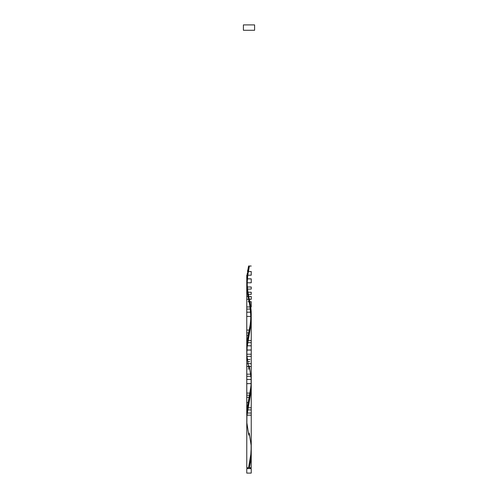 <?xml version="1.0" encoding="UTF-8"?>
<svg xmlns="http://www.w3.org/2000/svg" width="498" height="498" viewBox="0 0 498 498"><rect width="100%" height="100%" fill="white"/><g stroke="black" fill="none" stroke-linecap="round" stroke-linejoin="round"><path stroke-width="0.75" d="M246.759 468.618L246.759 473.1L251.241 473.1L251.241 468.618L246.759 468.618L251.241 468.618L251.241 473.1L246.759 473.1L246.759 468.618M247.207 467.722L247.207 468.618L247.207 467.722M250.793 468.618L250.793 467.722L250.793 468.618M243.398 24.9L243.398 30.278L254.603 30.278L254.603 24.9L243.398 24.9L243.398 30.278L254.603 30.278L254.603 24.9L243.398 24.9M251.216 384.257L250.731 393.177L247.755 408.933L246.803 417.343L246.759 467.722L251.241 467.722L246.759 467.722L246.784 420.953M251.241 452.638L250.942 458.67L249.448 467.722L251.241 467.722L251.241 453.055M248.776 435.177L246.877 422.902L246.915 415.432L250.755 393.022L251.241 385.825L251.241 467.722L249.448 467.722L250.755 460.252L251.204 451.126M248.776 367.947L246.877 355.672L246.915 348.202L250.755 325.792L251.197 316.454L250.924 324.379L247.269 344.859L246.803 354.321M251.241 318.708L251.235 319.193M250.058 307.042L250.731 311.244M249.436 303.886L249.504 304.216M248.944 301.527L249.112 302.323M248.185 267.862L246.803 282.796L251.197 282.796L246.803 282.796L251.197 282.796L246.803 282.796L251.197 282.796L246.803 282.796L246.759 280.698L246.803 282.839L246.79 278.861L248.552 266.032L249.448 266.032L247.238 277.872L246.759 284.981L246.803 417.299L246.759 284.981L248.141 297.586M249.224 433.036L251.123 445.312L251.085 452.782L248.552 467.722L246.759 467.722L248.552 467.722L250.718 456.224L251.216 447.185M248.552 266.032L251.241 266.032L249.448 266.032L247.581 275.506L246.796 282.951L247.319 277.237L249.448 266.032L248.552 266.032L249.448 266.032L248.552 266.032L249.448 266.032L247.238 277.872L246.759 284.981L246.759 415.158L251.241 415.158L246.94 415.158M249.224 267.102C248.384 269.623 247.711 274.865 247.207 282.839C247.332 290.72 248.521 294.685 249.224 298.576L250.755 307.117L251.241 314.587L250.681 322.057L248.776 332.191C249.479 328.3 250.668 324.335 250.793 316.454C250.289 308.48 249.616 303.238 248.776 300.717L247.245 292.177L246.759 284.981L246.759 415.158L251.241 415.158L246.759 415.158L246.803 413.047L251.197 413.047L246.803 413.047L247.027 409.904L250.973 409.904L247.027 409.904L247.269 407.806L250.731 407.806L247.269 407.806L248.141 402.552L246.759 402.552L248.141 402.552L249.654 395.2L246.759 395.2L249.654 395.2L250.058 393.096L246.759 393.096L250.058 393.096L251.197 383.641L246.803 383.641L251.197 383.641L251.241 381.543L251.197 379.432L246.803 379.432L251.197 379.432M246.803 413.047L246.927 410.956L246.759 413.047M247.027 409.904L247.139 408.846L246.759 409.904M247.269 407.806L247.413 406.754L247.269 407.806L250.731 407.806L247.269 407.806M249.019 402.552L248.141 402.552L248.378 401.344L248.141 402.552L249.019 402.552M248.141 402.552L246.759 402.552L248.141 402.552M248.626 400.149L249 398.344L248.626 400.149M250.071 397.292L249.218 397.292L249.436 396.252L249.218 397.292L246.759 397.292M249.654 395.2L249.859 394.142L249.654 395.2M250.058 393.096L250.245 392.05L250.058 393.096M250.587 389.94L250.731 388.894L250.587 389.94M250.861 387.842L251.073 385.738L250.861 387.842M251.197 383.641L251.241 381.543L251.197 383.641L246.803 383.641L251.197 383.641M250.973 376.289L247.027 376.289L250.973 376.289M250.731 374.191L247.269 374.191L250.731 374.191M249.859 368.937L248.141 368.937L249.859 368.937M249.374 366.534C256.04 366.534 241.076 366.534 249.374 366.534C241.076 366.534 256.04 366.534 249.374 366.534M248.782 363.677C256.812 363.677 241.704 363.677 248.782 363.677C241.704 363.677 256.812 363.677 248.782 363.677M248.346 361.585L249.654 361.585L248.346 361.585M247.942 359.481L250.058 359.481L247.942 359.481M247.413 356.325L250.587 356.325L247.413 356.325M247.139 354.227L250.861 354.227L247.139 354.227M248.776 332.191L247.245 340.732L246.803 350.069L251.197 350.026L246.803 350.026L246.759 347.928L246.803 345.817L251.197 345.817L246.803 345.817L247.027 342.674L250.973 342.674L247.027 342.674L247.269 340.576L250.731 340.576L247.269 340.576L248.141 335.322L246.759 335.322L248.141 335.322L248.626 332.919L246.759 332.919L248.626 332.919L250.587 322.71L251.197 316.411L246.803 316.411L251.197 316.411L251.241 314.313L251.197 312.202L246.803 312.202L251.197 312.202L250.973 309.059L247.027 309.059L250.973 309.059L250.731 306.961L247.269 306.961L250.731 306.961L250.587 305.909L250.731 306.961L247.269 306.961L250.731 306.961L250.587 305.909M246.803 350.026L246.759 347.928L246.803 350.026L251.197 350.026L246.803 350.026M246.803 345.817L246.927 343.726L246.759 345.817M247.027 342.674L247.139 341.616L246.759 342.674M247.269 340.576L247.413 339.524L247.269 340.576L250.731 340.576L247.269 340.576M249.019 335.322L248.141 335.322L248.378 334.114L248.141 335.322L249.019 335.322M248.141 335.322L246.759 335.322L248.141 335.322M249.517 332.919L248.626 332.919L249 331.114L248.626 332.919L249.517 332.919M248.626 332.919L246.759 332.919L248.626 332.919M250.071 330.062L249.218 330.062L249.436 329.022L249.218 330.062L246.759 330.062M250.438 327.97L249.654 327.97L249.859 326.912L249.654 327.97L250.438 327.97M250.743 325.866L250.058 325.866L250.245 324.82L250.058 325.866L250.743 325.866M251.079 322.71L250.587 322.71L250.731 321.664L250.587 322.71L251.079 322.71M251.204 320.612L250.861 320.612L251.073 318.508L250.861 320.612L251.204 320.612M251.197 316.411L251.241 314.313L251.197 316.411L246.803 316.411L251.197 316.411M251.197 312.202L251.073 310.111L251.197 312.202L246.803 312.202L251.241 312.202L250.861 308.001L250.973 309.059L247.027 309.059L250.973 309.059M250.189 303.487L249.859 301.707L251.241 301.707L251.241 306.961L250.731 306.961M249.859 301.707L248.141 301.707L249.859 301.707M249.623 300.499L249.374 299.304L248.483 299.304M249.299 298.925L249.187 298.395M249.374 299.304C241.076 299.304 256.04 299.304 249.374 299.304L251.241 299.304L251.241 296.447L248.788 296.447C256.812 296.447 241.704 296.447 248.782 296.447L249 297.499M247.929 296.447L251.241 296.447M248.346 294.355L249.654 294.355L248.346 294.355M248.016 292.251L251.241 292.251L251.241 294.355L248.384 294.355M247.942 292.251L250.058 292.251L247.942 292.251L247.755 291.206L247.942 292.251L250.058 292.251L247.942 292.251L247.755 291.206M247.413 289.095L250.587 289.095L247.413 289.095M247.139 286.997L250.861 286.997L247.139 286.997M246.79 278.861L251.21 278.861L246.79 278.861L246.89 277.031L246.79 278.861L251.21 278.861L246.79 278.861M247.052 275.195L250.948 275.195L247.052 275.195L247.263 273.365L247.052 275.195L250.948 275.195L247.052 275.195M248.346 271.528L251.241 271.528L251.241 275.195L247.755 275.195M247.531 271.528L250.469 271.528L247.531 271.528L247.842 269.698L247.531 271.528L250.469 271.528L247.531 271.528M249.224 365.806L251.123 378.082L251.085 385.552L247.245 407.962L246.759 415.158L246.759 280.698M251.241 385.825L251.197 383.684M251.241 318.596L251.241 448.773M251.241 314.313L251.241 381.543M251.241 289.095L251.241 286.997M251.241 282.796L251.241 278.861M246.759 278.861L246.759 275.195M248.776 466.651L248.876 466.159"/></g></svg>
